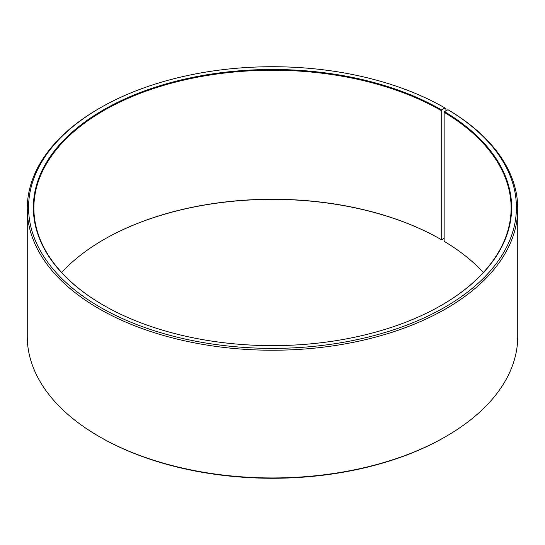 <?xml version="1.0" encoding="UTF-8"?>
<svg xmlns="http://www.w3.org/2000/svg" width="545" height="545" viewBox="0 0 545 545"><rect width="100%" height="100%" fill="white"/><g stroke="black" fill="none" stroke-linecap="round" stroke-linejoin="round"><path stroke-width="0.82" d="M483.34 272.5A238.621 137.769 -0 0 0 444.148 241.312L444.148 112.29A238.621 137.769 -0 0 1 511.121 207.986A238.621 137.769 -0 0 1 441.423 305.295M445.919 110.867L445.919 108.516L444.979 107.971L441.607 109.92A239.153 138.076 -0 0 0 103.393 109.92A239.153 138.076 -0 0 0 103.393 305.186A239.153 138.076 -0 0 0 441.607 305.186A239.153 138.076 -0 0 0 444.529 111.643L444.148 112.29M444.979 107.971A243.922 140.828 -0 0 0 100.014 107.978A243.922 140.828 -0 0 0 100.021 307.135A243.922 140.828 -0 0 0 443.467 308A243.922 140.828 -0 0 0 447.963 109.729L444.529 111.643M100.014 107.978L99.081 108.516A245.25 141.591 -0 0 0 27.25 208.64A245.25 141.591 -0 0 0 99.081 308.756A245.25 141.591 -0 0 0 366.356 339.453A245.25 141.591 -0 0 0 517.75 208.64A245.25 141.591 -0 0 0 448.917 110.281L447.963 109.729M27.25 208.64L27.25 336.36A245.25 141.591 -0 0 0 99.081 436.484L100.014 437.022A243.922 140.828 -0 0 0 100.021 437.029A243.922 140.828 -0 0 0 444.986 437.022L445.919 436.484A245.25 141.591 -0 0 0 517.75 336.36L517.75 208.64M441.607 109.92L441.232 110.574L441.232 239.596A238.621 137.769 -0 0 0 103.768 239.596A238.621 137.769 -0 0 0 61.66 272.5M441.232 239.596L441.607 239.814A239.153 138.076 -0 0 0 103.577 239.705M441.607 239.814L444.148 238.342M100.014 437.022L99.081 436.484A245.25 141.591 -0 0 0 445.919 436.484M441.232 110.574A238.621 137.769 -0 0 0 181.185 80.708A238.621 137.769 -0 0 0 33.879 207.986A238.621 137.769 -0 0 0 103.577 305.295"/></g></svg>
